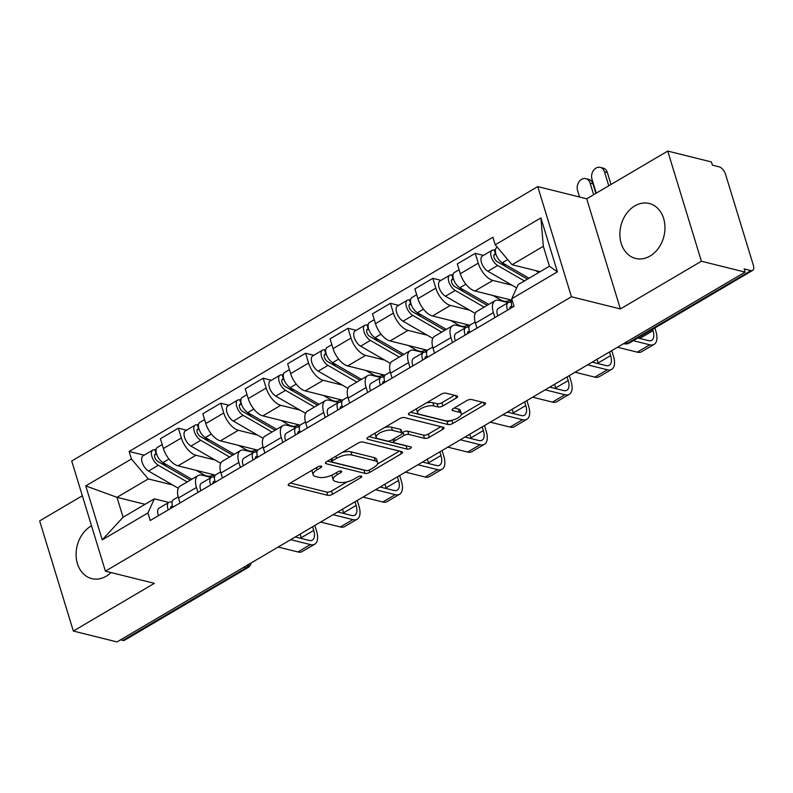 <?xml version="1.0" encoding="UTF-8"?>
<svg xmlns="http://www.w3.org/2000/svg" width="793" height="793" viewBox="0 0 793 793"><rect width="100%" height="100%" fill="white"/><g stroke="black" fill="none" stroke-linecap="round" stroke-linejoin="round"><path stroke-width="1.19" d="M321.195 466.115A2.498 0.942 163 0 0 317.815 466.839L289.465 483.542A3.559 1.348 163 0 0 288.206 485.118A3.559 1.348 163 0 0 288.949 485.643L327.737 495.298A3.559 1.348 163 0 0 332.554 494.257L360.914 477.564A2.498 0.942 163 0 0 361.796 476.464A2.498 0.942 163 0 0 361.271 476.087A2.498 0.942 163 0 0 357.901 476.811L354.233 478.972A11.399 4.322 163 0 1 338.789 482.293L335.558 481.48A11.399 4.322 163 0 1 333.199 479.785A11.399 4.322 163 0 1 337.203 474.739L340.871 472.578A2.498 0.942 163 0 0 341.753 471.478A2.498 0.942 163 0 0 341.238 471.101A2.498 0.942 163 0 0 337.858 471.825L334.19 473.986A11.399 4.322 163 0 1 318.756 477.297L315.525 476.494A11.399 4.322 163 0 1 313.156 474.799A11.399 4.322 163 0 1 317.16 469.753L320.838 467.592A2.498 0.942 163 0 0 321.71 466.492A2.498 0.942 163 0 0 321.195 466.115M634.767 205.922A28.31 22.145 -76 0 0 619.888 234.738A28.31 22.145 -76 0 0 635.59 258.449A28.31 22.145 -76 0 0 650.091 256.02A28.31 22.145 -76 0 0 664.97 227.204A28.31 22.145 -76 0 0 649.269 203.494A28.31 22.145 -76 0 0 634.767 205.922M91.532 525.789A28.31 22.145 -76 0 0 90.977 526.106A28.31 22.145 -76 0 0 76.088 554.931A28.31 22.145 -76 0 0 91.8 578.632A28.31 22.145 -76 0 0 106.292 576.204A28.31 22.145 -76 0 0 111.06 572.566M456.381 397.987A3.559 1.348 163 0 0 457.63 396.401A3.559 1.348 163 0 0 456.887 395.876L446.013 393.169A3.559 1.348 163 0 0 441.186 394.2L409.694 412.747A3.559 1.348 163 0 0 408.445 414.323A3.559 1.348 163 0 0 409.178 414.858L447.966 424.503A3.559 1.348 163 0 0 452.793 423.472L484.285 404.926A3.559 1.348 163 0 0 485.534 403.35A3.559 1.348 163 0 0 484.801 402.824L471.657 399.553A3.559 1.348 163 0 0 466.829 400.584L453.348 408.524A3.559 1.348 163 0 0 452.099 410.1A3.559 1.348 163 0 0 452.833 410.625L459.355 412.251A9.536 3.618 163 0 1 461.328 413.668A9.536 3.618 163 0 1 455.767 419.001A9.536 3.618 163 0 1 445.081 420.657L419.547 414.303A9.536 3.618 163 0 1 417.564 412.885A9.536 3.618 163 0 1 423.135 407.552A9.536 3.618 163 0 1 433.821 405.897L438.073 406.958A3.559 1.348 163 0 0 442.9 405.917L456.381 397.987L455.638 395.568M571.436 296.76L620.384 308.943L701.409 261.234L745.103 272.108L117.017 641.924L73.333 631.05L154.357 583.341L105.4 571.158L571.436 296.76L537.753 186.603L71.717 461.001L105.4 571.158M363.006 442.038A3.559 1.348 163 0 0 358.188 443.069L326.696 461.615A3.559 1.348 163 0 0 325.437 463.191A3.559 1.348 163 0 0 326.181 463.727L364.968 473.371A3.559 1.348 163 0 0 369.786 472.341L401.278 453.794A3.559 1.348 163 0 0 402.537 452.218A3.559 1.348 163 0 0 401.793 451.693L363.006 442.038M368.19 437.181L399.682 418.635A3.559 1.348 163 0 1 404.509 417.604L443.297 427.258A3.559 1.348 163 0 1 444.03 427.784A3.559 1.348 163 0 1 442.781 429.36L429.3 437.3A3.559 1.348 163 0 1 424.483 438.331L408.752 434.415A3.559 1.348 163 0 0 403.924 435.456L394.983 440.72A3.559 1.348 163 0 0 393.734 442.296A3.559 1.348 163 0 0 394.468 442.821L410.853 446.905A2.498 0.942 163 0 1 411.369 447.272A2.498 0.942 163 0 1 409.912 448.669A2.498 0.942 163 0 1 407.116 449.106L367.674 439.292A3.559 1.348 163 0 1 366.941 438.757A3.559 1.348 163 0 1 368.19 437.181M701.409 261.234L667.736 151.076L711.42 161.95L712.401 165.162L719.211 166.857A7.256 3.588 59.5 0 1 725.565 174.371L753.35 265.259A7.256 3.588 59.5 0 1 752.646 270.423L629.473 342.943A7.256 3.588 -120.5 0 1 627.749 343.111L750.921 270.591A7.256 3.588 59.5 0 0 752.646 270.423M82.343 495.754L39.65 520.892L73.333 631.05M667.736 151.076L586.711 198.785L537.753 186.603M745.103 272.108L744.121 268.896L750.921 270.591M243.729 567.312L246.008 567.887A7.256 3.588 -120.5 0 0 247.733 567.719L124.56 640.238A7.256 3.588 -120.5 0 1 122.836 640.407L246.008 567.887A7.256 5.68 -76 0 0 249.121 564.14M120.556 639.832L122.836 640.407M197.972 492.394L196.456 487.437A16.703 8.257 -120.5 0 1 198.081 475.552L180.14 486.119A16.703 8.257 59.5 0 0 178.514 497.994L180.031 502.96M215.121 460.029L195.95 455.261A16.703 8.257 -120.5 0 1 181.339 437.974L163.388 448.541A16.703 8.257 59.5 0 0 178.009 465.828L215.359 475.116M163.388 448.541L160.394 438.747L178.346 428.18L186.533 430.212M198.081 475.552A16.703 8.257 -120.5 0 1 202.037 475.176L211.216 477.455A9.07 4.49 59.5 0 0 210.68 484.919M181.339 437.974L178.346 428.18M240.398 467.424L238.871 462.458A16.703 8.257 -120.5 0 1 240.497 450.583L222.555 461.149A16.703 8.257 59.5 0 0 220.93 473.024L222.446 477.991M228.949 405.243L220.761 403.201L202.81 413.768L205.813 423.561A16.703 8.257 59.5 0 0 220.424 440.849L257.775 450.146M240.497 450.583A16.703 8.257 -120.5 0 1 244.452 450.196L253.631 452.486M257.537 435.06L238.366 430.282A16.703 8.257 -120.5 0 1 223.755 412.994L220.761 403.201M282.814 442.444L281.287 437.488A16.703 8.257 -120.5 0 1 282.913 425.613L264.971 436.17A16.703 8.257 59.5 0 0 263.345 448.055L264.862 453.011M271.365 380.263L263.177 378.231L245.225 388.798L248.229 398.592A16.703 8.257 59.5 0 0 262.84 415.879L300.19 425.167M282.913 425.613A16.703 8.257 -120.5 0 1 286.878 425.226L296.047 427.506A9.07 4.49 59.5 0 0 295.521 434.97M299.962 410.08L280.781 405.312A16.703 8.257 -120.5 0 1 266.17 388.025L263.177 378.231M325.229 417.475L323.703 412.509A16.703 8.257 -120.5 0 1 325.338 400.634L307.387 411.2A16.703 8.257 59.5 0 0 305.761 423.075L307.278 428.042M313.78 355.294L305.592 353.252L287.641 363.818L290.644 373.612A16.703 8.257 59.5 0 0 305.255 390.899L342.606 400.197M325.338 400.634A16.703 8.257 -120.5 0 1 329.293 400.247L338.462 402.537A9.07 4.49 59.5 0 0 337.937 409.991M342.378 385.111L323.197 380.333A16.703 8.257 -120.5 0 1 308.586 363.045L305.592 353.252M367.645 392.505L366.128 387.539A16.703 8.257 -120.5 0 1 367.754 375.664L349.802 386.231A16.703 8.257 59.5 0 0 348.177 398.106L349.693 403.062M356.196 330.314L348.008 328.282L330.066 338.849L333.06 348.642A16.703 8.257 59.5 0 0 347.671 365.93L385.021 375.218M367.754 375.664A16.703 8.257 -120.5 0 1 371.709 375.277L380.888 377.557A9.07 4.49 59.5 0 0 380.353 385.021M384.793 360.131L365.613 355.363A16.703 8.257 -120.5 0 1 351.002 338.076L348.008 328.282M410.06 367.526L408.544 362.56A16.703 8.257 -120.5 0 1 410.169 350.684L392.218 361.251A16.703 8.257 59.5 0 0 390.592 373.126L392.109 378.092M398.611 305.345L390.424 303.303L372.482 313.869L375.476 323.663A16.703 8.257 59.5 0 0 390.087 340.95L427.437 350.248M410.169 350.684A16.703 8.257 -120.5 0 1 414.124 350.298L423.303 352.588A9.07 4.49 59.5 0 0 422.768 360.042M427.209 335.161L408.028 330.384A16.703 8.257 -120.5 0 1 393.417 313.096L390.424 303.303M452.476 342.556L450.959 337.59A16.703 8.257 -120.5 0 1 452.585 325.715L434.633 336.282A16.703 8.257 59.5 0 0 433.008 348.157L434.524 353.113M441.027 280.365L432.839 278.333L414.898 288.9L417.891 298.693A16.703 8.257 59.5 0 0 432.502 315.981L469.852 325.269M452.585 325.715A16.703 8.257 -120.5 0 1 456.54 325.328L465.719 327.608A9.07 4.49 59.5 0 0 465.184 335.072M469.625 310.182L450.454 305.414A16.703 8.257 -120.5 0 1 435.833 288.127L432.839 278.333M494.891 317.577L493.375 312.611A16.703 8.257 -120.5 0 1 495.001 300.735L477.049 311.302A16.703 8.257 59.5 0 0 475.423 323.177L476.94 328.143M483.443 255.396L475.255 253.354L457.313 263.92L460.307 273.714A16.703 8.257 59.5 0 0 474.918 291.001L512.189 300.279M495.001 300.735A16.703 8.257 -120.5 0 1 498.956 300.349L508.135 302.639A9.07 4.49 59.5 0 0 507.599 310.093M512.04 285.212L492.869 280.435A16.703 8.257 -120.5 0 1 478.248 263.157L475.255 253.354M172.705 485.009L148.271 478.922L116.997 497.33L123.084 517.244L154.357 498.837L168.8 502.435A9.07 4.49 59.5 0 0 168.265 509.889M145.05 504.318L116.997 497.33L85.753 485.901L131.43 459.008L148.271 478.922M154.357 498.837L147.924 512.962L102.247 539.855L85.753 485.901M495.228 244.799L540.905 217.906L557.4 271.86L511.723 298.763L518.156 284.628L549.42 266.22L543.334 246.306L512.07 264.723L495.228 244.799L492.919 237.256L129.12 451.455L131.43 459.008M147.924 512.962L150.234 520.505L514.033 306.306L511.723 298.763M620.384 308.943L586.711 198.785M512.07 264.723L540.122 271.702M144.118 455.192L129.12 451.455M102.247 539.855L123.084 517.244M549.42 266.22L557.4 271.86M543.334 246.306L540.905 217.906M312.363 470.051A11.399 4.322 163 0 0 312.174 471.587L313.156 474.799M332.475 474.898A11.399 4.322 163 0 0 332.217 476.573L333.199 479.785M290.337 483.026L326.756 492.086A3.559 1.348 163 0 0 331.573 491.045L347.393 481.738M377.399 464.074L399.424 451.098M327.568 461.1L363.987 470.16A3.559 1.348 163 0 0 364.988 470.249M332.644 460.634A2.498 0.942 163 0 0 331.771 461.744A2.498 0.942 163 0 0 332.287 462.111L366.326 470.586A2.498 0.942 163 0 0 369.707 469.862L373.582 467.583A11.399 4.322 163 0 0 377.587 462.537A11.399 4.322 163 0 0 375.218 460.842L351.953 455.043A11.399 4.322 163 0 0 336.51 458.364L332.644 460.634L331.989 458.493M377.587 462.537L376.606 459.325A11.399 4.322 163 0 0 374.237 457.63L375.218 460.842M342.368 452.387A11.399 4.322 163 0 1 350.972 451.832L374.237 457.63M440.928 426.664L428.319 434.088L429.3 437.3M402.051 432.77L402.943 432.244A3.559 1.348 163 0 1 407.771 431.204L423.502 435.119A3.559 1.348 163 0 0 428.319 434.088M369.062 436.665L406.135 445.894A2.498 0.942 163 0 0 406.997 445.944M392.426 430.361A9.536 3.618 163 0 0 381.74 432.016A9.536 3.618 163 0 0 376.169 437.349A9.536 3.618 163 0 0 378.152 438.767L387.143 441.007A3.559 1.348 163 0 0 391.97 439.966L400.911 434.703A3.559 1.348 163 0 0 402.16 433.127A3.559 1.348 163 0 0 401.427 432.591L392.426 430.361L391.445 427.149A9.536 3.618 163 0 0 384.605 427.516M375.277 433.008A9.536 3.618 163 0 0 375.188 434.138L376.169 437.349M402.16 433.127L401.179 429.915A3.559 1.348 163 0 0 400.445 429.38L401.427 432.591M391.445 427.149L400.445 429.38M426.257 402.993A9.536 3.618 163 0 1 432.839 402.685L437.092 403.746A3.559 1.348 163 0 0 441.919 402.705L454.518 395.291M416.632 408.663A9.536 3.618 163 0 0 416.583 409.674L417.564 412.885M461.328 413.668L460.346 410.457A9.536 3.618 163 0 0 458.374 409.039L459.355 412.251M454.22 408.008L458.374 409.039M461.288 414.68L482.431 402.229M410.566 412.231L446.984 421.291A3.559 1.348 163 0 0 451.653 420.349M213.634 476.89L212.99 474.759M213.178 474.581A21.778 10.765 -120.5 0 1 212.068 475.443A21.778 10.765 -120.5 0 1 203.226 474.412L196.218 470.358M191.827 479.24L162.952 462.567A9.07 4.49 -120.5 0 1 156.786 454.558A9.07 4.49 -120.5 0 1 157.42 447.361L162.178 444.556M190.479 480.043A17.059 8.436 -120.5 0 1 188.338 479.051L157.847 461.447A4.352 2.151 -120.5 0 1 154.893 457.601A4.352 2.151 -120.5 0 1 155.19 454.141A4.352 2.151 -120.5 0 1 156.231 454.042L156.548 453.854M167.065 464.946L161.504 463.558M187.207 481.966L158.332 465.283A9.07 4.49 -120.5 0 1 152.167 457.283A9.07 4.49 -120.5 0 1 152.801 450.077A9.07 4.49 -120.5 0 1 154.952 449.869L156.201 449.135M178.306 488.23L148.539 471.052A9.07 4.49 -120.5 0 1 142.383 463.043A9.07 4.49 -120.5 0 1 143.008 455.846L152.801 450.077M154.605 454.994L156.231 454.042L154.952 449.869M172.557 506.192L171.575 506.36A4.352 2.151 59.5 0 0 171.199 506.499A4.352 2.151 59.5 0 0 170.554 508.541M172.15 501.711L169.593 502.147A9.07 4.49 59.5 0 0 168.81 502.425L159.016 508.194A9.07 4.49 59.5 0 0 158.481 515.648M312.601 526.77L313.711 530.418A13.61 6.731 -120.5 0 1 312.392 540.102A13.61 6.731 -120.5 0 1 309.161 540.42L295.283 536.96M178.207 496.894L173.429 499.709A9.07 4.49 59.5 0 0 172.894 507.173M278.165 547.041L297.93 551.958A18.328 9.06 59.5 0 0 302.272 551.531L314.781 544.167A18.328 9.06 59.5 0 0 316.566 531.132L314.831 525.452M290.674 539.676L310.44 544.593A18.328 9.06 59.5 0 0 314.781 544.167M300.091 534.135L301.201 537.783A13.61 6.731 -120.5 0 1 301.409 538.487M256.05 451.921L255.405 449.79M255.594 449.601A21.778 10.765 -120.5 0 1 254.484 450.474A21.778 10.765 -120.5 0 1 245.642 449.433L238.634 445.379M234.242 454.27L205.367 437.587A9.07 4.49 -120.5 0 1 199.202 429.588A9.07 4.49 -120.5 0 1 199.836 422.382L204.594 419.586M232.894 455.063A17.059 8.436 -120.5 0 1 230.753 454.082L200.262 436.467A4.352 2.151 -120.5 0 1 197.308 432.631A4.352 2.151 -120.5 0 1 197.616 429.172A4.352 2.151 -120.5 0 1 198.647 429.072L198.964 428.874M209.481 439.966L203.93 438.588M229.623 456.986L200.748 440.313A9.07 4.49 -120.5 0 1 194.582 432.304A9.07 4.49 -120.5 0 1 195.217 425.107A9.07 4.49 -120.5 0 1 197.368 424.899L198.617 424.156M220.722 463.261L190.954 446.072A9.07 4.49 -120.5 0 1 184.799 438.073A9.07 4.49 -120.5 0 1 185.423 430.867L195.217 425.107M197.021 430.024L198.647 429.072L197.368 424.899M298.465 426.941L297.821 424.81M298.009 424.632A21.778 10.765 -120.5 0 1 296.899 425.494A21.778 10.765 -120.5 0 1 288.067 424.463L281.049 420.409M276.658 429.291L247.783 412.618A9.07 4.49 -120.5 0 1 241.617 404.608A9.07 4.49 -120.5 0 1 242.252 397.412L247.01 394.607M275.31 430.093A17.059 8.436 -120.5 0 1 273.169 429.102L242.678 411.498A4.352 2.151 -120.5 0 1 239.724 407.652A4.352 2.151 -120.5 0 1 240.031 404.192A4.352 2.151 -120.5 0 1 241.062 404.093L241.379 403.905M251.896 414.997L246.345 413.609M272.039 432.016L243.164 415.334A9.07 4.49 -120.5 0 1 236.998 407.334A9.07 4.49 -120.5 0 1 237.632 400.128A9.07 4.49 -120.5 0 1 239.783 399.92L241.032 399.186M263.137 438.281L233.37 421.103A9.07 4.49 -120.5 0 1 227.214 413.094A9.07 4.49 -120.5 0 1 227.849 405.897L237.632 400.128M239.436 405.054L241.062 404.093L239.783 399.92M214.972 481.222L213.991 481.381A4.352 2.151 59.5 0 0 213.614 481.52A4.352 2.151 59.5 0 0 212.97 483.571M214.566 476.732L212.009 477.168A9.07 4.49 59.5 0 0 211.225 477.455L201.432 483.215A9.07 4.49 59.5 0 0 200.897 490.679M355.016 501.791L356.126 505.448A13.61 6.731 -120.5 0 1 354.808 515.133A13.61 6.731 -120.5 0 1 351.577 515.44L337.699 511.991M220.623 471.924L215.845 474.729A9.07 4.49 59.5 0 0 215.309 482.194M320.58 522.062L340.346 526.978A18.328 9.06 59.5 0 0 344.687 526.562L357.197 519.197A18.328 9.06 59.5 0 0 358.981 506.162L357.246 500.472M333.09 514.697L352.855 519.613A18.328 9.06 59.5 0 0 357.197 519.197M342.507 509.156L343.627 512.813A13.61 6.731 -120.5 0 1 343.825 513.517M257.388 456.243L256.417 456.411A4.352 2.151 59.5 0 0 256.03 456.55A4.352 2.151 59.5 0 0 255.386 458.602M256.982 451.762L254.434 452.198A9.07 4.49 59.5 0 0 253.641 452.476A9.07 4.49 59.5 0 0 253.096 459.94M253.641 452.476L243.847 458.245A9.07 4.49 59.5 0 0 243.312 465.709M397.432 476.821L398.542 480.469A13.61 6.731 -120.5 0 1 397.224 490.153A13.61 6.731 -120.5 0 1 393.992 490.471L380.115 487.011M263.038 446.945L258.26 449.76A9.07 4.49 59.5 0 0 257.725 457.224M362.996 497.092L382.761 502.009A18.328 9.06 59.5 0 0 387.103 501.582L399.613 494.217A18.328 9.06 59.5 0 0 401.397 481.182L399.662 475.503M375.505 489.727L395.271 494.644A18.328 9.06 59.5 0 0 399.613 494.217M384.922 484.186L386.042 487.834A13.61 6.731 -120.5 0 1 386.241 488.538M340.891 401.972L340.237 399.841M340.425 399.652A21.778 10.765 -120.5 0 1 339.315 400.524A21.778 10.765 -120.5 0 1 330.483 399.484L323.465 395.429M319.073 404.321L290.198 387.638A9.07 4.49 -120.5 0 1 284.033 379.639A9.07 4.49 -120.5 0 1 284.667 372.432L289.425 369.637M317.725 405.114A17.059 8.436 -120.5 0 1 315.584 404.133L285.093 386.518A4.352 2.151 -120.5 0 1 282.139 382.682A4.352 2.151 -120.5 0 1 282.447 379.223A4.352 2.151 -120.5 0 1 283.478 379.123L283.795 378.925M294.312 390.017L288.761 388.639M314.454 407.037L285.579 390.364A9.07 4.49 -120.5 0 1 279.414 382.355A9.07 4.49 -120.5 0 1 280.048 375.158A9.07 4.49 -120.5 0 1 282.199 374.95L283.448 374.217M305.553 413.312L275.786 396.123A9.07 4.49 -120.5 0 1 269.63 388.124A9.07 4.49 -120.5 0 1 270.264 380.918L280.048 375.158M281.852 380.075L283.478 379.123L282.199 374.95M383.306 376.992L382.652 374.861M382.841 374.683A21.778 10.765 -120.5 0 1 381.73 375.545A21.778 10.765 -120.5 0 1 372.898 374.514L365.88 370.46M361.499 379.341L332.614 362.669A9.07 4.49 -120.5 0 1 326.458 354.659A9.07 4.49 -120.5 0 1 327.083 347.463L331.841 344.658M360.141 380.144A17.059 8.436 -120.5 0 1 358 379.153L327.509 361.549A4.352 2.151 -120.5 0 1 324.555 357.702A4.352 2.151 -120.5 0 1 324.862 354.243A4.352 2.151 -120.5 0 1 325.893 354.144L326.22 353.956M336.738 365.048L331.177 363.66M356.87 382.067L327.995 365.385A9.07 4.49 -120.5 0 1 321.829 357.385A9.07 4.49 -120.5 0 1 322.464 350.179A9.07 4.49 -120.5 0 1 324.615 349.971L325.864 349.237M347.968 388.342L318.201 371.154A9.07 4.49 -120.5 0 1 312.046 363.144A9.07 4.49 -120.5 0 1 312.68 355.948L322.464 350.179M324.268 355.105L325.893 354.144L324.615 349.971M425.722 352.023L425.068 349.891M425.256 349.703A21.778 10.765 -120.5 0 1 424.146 350.575A21.778 10.765 -120.5 0 1 415.314 349.535L408.296 345.48M403.915 354.372L375.03 337.689A9.07 4.49 -120.5 0 1 368.874 329.69A9.07 4.49 -120.5 0 1 369.498 322.483L374.256 319.688M402.557 355.165A17.059 8.436 -120.5 0 1 400.415 354.184L369.925 336.569A4.352 2.151 -120.5 0 1 366.971 332.733A4.352 2.151 -120.5 0 1 367.278 329.273A4.352 2.151 -120.5 0 1 368.309 329.174L368.636 328.986M379.153 340.068L373.592 338.69M399.285 357.088L370.41 340.415A9.07 4.49 -120.5 0 1 364.245 332.406A9.07 4.49 -120.5 0 1 364.879 325.209A9.07 4.49 -120.5 0 1 367.03 325.001L368.279 324.268M390.384 363.363L360.617 346.174A9.07 4.49 -120.5 0 1 354.461 338.175A9.07 4.49 -120.5 0 1 355.095 330.968L364.879 325.209M366.683 330.126L368.309 329.174L367.03 325.001M299.804 431.273L298.832 431.432A4.352 2.151 59.5 0 0 298.446 431.57A4.352 2.151 59.5 0 0 297.801 433.622M299.397 426.783L296.85 427.219A9.07 4.49 59.5 0 0 296.057 427.506L286.263 433.265A9.07 4.49 59.5 0 0 285.728 440.73M439.847 451.841L440.958 455.499A13.61 6.731 -120.5 0 1 439.639 465.184A13.61 6.731 -120.5 0 1 436.408 465.491L422.53 462.041M305.454 421.975L300.676 424.78A9.07 4.49 59.5 0 0 300.141 432.244M405.411 472.113L425.177 477.029A18.328 9.06 59.5 0 0 429.519 476.613L442.028 469.248A18.328 9.06 59.5 0 0 443.812 456.213L442.078 450.523M417.921 464.748L437.686 469.664A18.328 9.06 59.5 0 0 442.028 469.248M427.338 459.206L428.458 462.864A13.61 6.731 -120.5 0 1 428.656 463.568M342.219 406.294L341.248 406.462A4.352 2.151 59.5 0 0 340.861 406.601A4.352 2.151 59.5 0 0 340.217 408.653M341.813 401.813L339.265 402.249A9.07 4.49 59.5 0 0 338.472 402.527L328.679 408.296A9.07 4.49 59.5 0 0 328.143 415.76M482.263 426.872L483.373 430.52A13.61 6.731 -120.5 0 1 482.055 440.204A13.61 6.731 -120.5 0 1 478.823 440.521L464.946 437.062M347.869 396.996L343.091 399.811A9.07 4.49 59.5 0 0 342.556 407.275M447.827 447.143L467.592 452.06A18.328 9.06 59.5 0 0 471.934 451.633L484.444 444.268A18.328 9.06 59.5 0 0 486.228 431.233L484.493 425.554M460.336 439.778L480.102 444.695A18.328 9.06 59.5 0 0 484.444 444.268M469.753 434.237L470.873 437.885A13.61 6.731 -120.5 0 1 471.072 438.588M384.635 381.324L383.663 381.483A4.352 2.151 59.5 0 0 383.277 381.621A4.352 2.151 59.5 0 0 382.632 383.673M384.228 376.834L381.681 377.27A9.07 4.49 59.5 0 0 380.888 377.557L371.094 383.316A9.07 4.49 59.5 0 0 370.559 390.78M524.679 401.892L525.789 405.55A13.61 6.731 -120.5 0 1 524.47 415.235A13.61 6.731 -120.5 0 1 521.239 415.542L507.361 412.092M390.285 372.026L385.507 374.831A9.07 4.49 59.5 0 0 384.972 382.295M490.243 422.163L510.008 427.08A18.328 9.06 59.5 0 0 514.36 426.664L526.859 419.299A18.328 9.06 59.5 0 0 528.644 406.264L526.909 400.574M502.752 414.798L522.518 419.725A18.328 9.06 59.5 0 0 526.859 419.299M512.169 409.257L513.289 412.915A13.61 6.731 -120.5 0 1 513.487 413.619M468.138 327.043L467.483 324.912M467.672 324.733A21.778 10.765 -120.5 0 1 466.562 325.606A21.778 10.765 -120.5 0 1 457.73 324.565L450.711 320.511M446.33 329.392L417.445 312.72A9.07 4.49 -120.5 0 1 411.289 304.71A9.07 4.49 -120.5 0 1 411.914 297.514L416.672 294.709M444.972 330.195A17.059 8.436 -120.5 0 1 442.831 329.204L412.34 311.599A4.352 2.151 -120.5 0 1 409.386 307.753A4.352 2.151 -120.5 0 1 409.694 304.294A4.352 2.151 -120.5 0 1 410.724 304.195L411.052 304.006M421.569 315.099L416.008 313.711M441.701 332.118L412.826 315.436A9.07 4.49 -120.5 0 1 406.66 307.436A9.07 4.49 -120.5 0 1 407.295 300.23A9.07 4.49 -120.5 0 1 409.446 300.022L410.695 299.288M432.8 338.393L403.032 321.205A9.07 4.49 -120.5 0 1 396.877 313.195A9.07 4.49 -120.5 0 1 397.511 305.999L407.295 300.23M409.099 305.156L410.724 304.195L409.446 300.022M427.05 356.344L426.079 356.513A4.352 2.151 59.5 0 0 425.692 356.652A4.352 2.151 59.5 0 0 425.048 358.704M426.644 351.864L424.096 352.3A9.07 4.49 59.5 0 0 423.303 352.588L413.51 358.347A9.07 4.49 59.5 0 0 412.975 365.811M567.094 376.923L568.214 380.581A13.61 6.731 -120.5 0 1 566.886 390.255A13.61 6.731 -120.5 0 1 563.654 390.572L549.777 387.113M432.7 347.047L427.923 349.862A9.07 4.49 59.5 0 0 427.387 357.326M532.658 397.194L552.434 402.11A18.328 9.06 59.5 0 0 556.775 401.684L569.275 394.319A18.328 9.06 59.5 0 0 571.059 381.284L569.324 375.604M545.168 389.829L564.933 394.745A18.328 9.06 59.5 0 0 569.275 394.319M554.585 384.288L555.705 387.936A13.61 6.731 -120.5 0 1 555.903 388.639M510.553 302.074L509.899 299.942M510.087 299.754A21.778 10.765 -120.5 0 1 508.977 300.626A21.778 10.765 -120.5 0 1 500.145 299.585L493.127 295.531M488.746 304.423L459.861 287.74A9.07 4.49 -120.5 0 1 453.705 279.741A9.07 4.49 -120.5 0 1 454.339 272.534L459.088 269.739M487.388 305.216A17.059 8.436 -120.5 0 1 485.247 304.234L454.756 286.62A4.352 2.151 -120.5 0 1 451.802 282.784A4.352 2.151 -120.5 0 1 452.109 279.324A4.352 2.151 -120.5 0 1 453.14 279.225L453.467 279.037M463.984 290.119L458.423 288.741M484.117 307.139L455.241 290.466A9.07 4.49 -120.5 0 1 449.076 282.457A9.07 4.49 -120.5 0 1 449.71 275.26A9.07 4.49 -120.5 0 1 451.861 275.052L453.11 274.319M475.215 313.413L445.448 296.225A9.07 4.49 -120.5 0 1 439.292 288.226A9.07 4.49 -120.5 0 1 439.927 281.019L449.71 275.26M451.514 280.177L453.14 279.225L451.861 275.052M469.466 331.375L468.494 331.533A4.352 2.151 59.5 0 0 468.108 331.672A4.352 2.151 59.5 0 0 467.464 333.724M469.059 326.885L466.512 327.321A9.07 4.49 59.5 0 0 465.719 327.608L455.925 333.367A9.07 4.49 59.5 0 0 455.39 340.831M609.51 351.943L610.63 355.601A13.61 6.731 -120.5 0 1 609.302 365.286A13.61 6.731 -120.5 0 1 606.08 365.593L592.193 362.143M475.116 322.077L470.338 324.882A9.07 4.49 59.5 0 0 469.803 332.346M575.084 372.214L594.849 377.141A18.328 9.06 59.5 0 0 599.191 376.715L611.69 369.35A18.328 9.06 59.5 0 0 613.475 356.315L611.74 350.625M587.583 364.849L607.349 369.776A18.328 9.06 59.5 0 0 611.69 369.35M597 359.308L598.12 362.966A13.61 6.731 -120.5 0 1 598.318 363.67M585.839 178.643L588.693 179.347A8.346 6.532 104 0 1 592.926 183.768L590.081 183.064A8.346 6.532 -76 0 0 585.839 178.643A8.346 6.532 -76 0 0 579.029 181.746A8.346 6.532 -76 0 0 577.572 190.429L579.584 197.011M529.04 278.224L502.276 262.77A9.07 4.49 -120.5 0 1 496.121 254.761A9.07 4.49 -120.5 0 1 496.755 247.565L497.29 247.247M538.834 272.455L535.543 270.562M527.474 279.146L497.181 261.65A4.352 2.151 -120.5 0 1 494.217 257.804A4.352 2.151 -120.5 0 1 494.525 254.355A4.352 2.151 -120.5 0 1 495.556 254.246L495.883 254.057M506.4 265.149L500.839 263.762M524.421 280.94L497.657 265.486A9.07 4.49 -120.5 0 1 491.491 257.487A9.07 4.49 -120.5 0 1 492.126 250.281A9.07 4.49 -120.5 0 1 494.277 250.073L495.526 249.339M516.669 287.889L487.873 271.256A9.07 4.49 -120.5 0 1 481.708 263.246A9.07 4.49 -120.5 0 1 482.342 256.05L492.126 250.281M493.93 255.207L495.556 254.246L494.277 250.073M590.081 183.064L593.64 194.701M595.87 193.393L592.926 183.768M600.251 167.392L603.106 168.096A8.346 6.532 104 0 1 607.339 172.517L604.484 171.813A8.346 6.532 -76 0 0 600.251 167.392A8.346 6.532 -76 0 0 593.442 170.495A8.346 6.532 -76 0 0 591.975 179.168L596.257 193.165M511.881 306.395L510.91 306.564A4.352 2.151 59.5 0 0 510.523 306.703A4.352 2.151 59.5 0 0 509.879 308.755M511.475 301.915L508.928 302.351A9.07 4.49 59.5 0 0 508.135 302.639L498.341 308.398A9.07 4.49 59.5 0 0 497.806 315.862M652.639 329.303L653.045 330.631A13.61 6.731 -120.5 0 1 651.717 340.306A13.61 6.731 -120.5 0 1 648.496 340.623L637.899 337.987M512.209 300.359A9.07 4.49 59.5 0 0 512.219 307.377M617.499 347.245L637.265 352.161A18.328 9.06 59.5 0 0 641.606 351.735L654.106 344.37A18.328 9.06 59.5 0 0 655.9 331.335L654.869 327.995M633.29 340.693L649.764 344.796A18.328 9.06 59.5 0 0 654.106 344.37M610.997 184.482L607.339 172.517M604.484 171.813L608.766 185.8M640.129 336.668L640.536 337.987A13.61 6.731 -120.5 0 1 640.734 338.69M435.833 288.127L417.891 298.693M393.417 313.096L375.476 323.663M351.002 338.076L333.06 348.642M308.586 363.045L290.644 373.612M266.17 388.025L248.229 398.592M223.755 412.994L205.813 423.561M478.248 263.157L460.307 273.714M492.869 280.435L474.918 291.001M450.454 305.414L432.502 315.981M450.959 337.59L433.008 348.157M408.028 330.384L390.087 340.95M408.544 362.56L390.592 373.126M365.613 355.363L347.671 365.93M366.128 387.539L348.177 398.106M323.197 380.333L305.255 390.899M323.703 412.509L305.761 423.075M280.781 405.312L262.84 415.879M281.287 437.488L263.345 448.055M238.366 430.282L220.424 440.849M238.871 462.458L220.93 473.024M195.95 455.261L178.009 465.828M196.456 487.437L178.514 497.994M493.375 312.611L475.423 323.177M625.469 342.546L627.749 343.111A7.256 5.68 -76 0 1 624.041 343.736A7.256 7.256 0 0 0 629.473 342.943M316.506 467.612L317.16 469.753M340.405 471.052L340.871 472.578M336.549 472.598L337.203 474.739M360.448 476.038L360.914 477.564M331.573 491.045L332.554 494.257M326.756 492.086L327.737 495.298M288.523 484.265L288.949 485.643M320.372 466.066L320.838 467.592M400.544 451.376L401.278 453.794M369.122 470.16L369.786 472.341M363.987 470.16L364.968 473.371M325.754 462.339L326.181 463.727M350.972 451.832L351.953 455.043M335.855 456.223L336.51 458.364M442.038 426.941L442.781 429.36M423.502 435.119L424.483 438.331M407.771 431.204L408.752 434.415M402.943 432.244L403.924 435.456M394.329 438.579L394.983 440.72M406.135 445.894L407.116 449.106M367.258 437.905L367.674 439.292M441.919 402.705L442.9 405.917M437.092 403.746L438.073 406.958M432.839 402.685L433.821 405.897M452.416 409.247L452.833 410.625M483.542 402.507L484.285 404.926M451.822 420.31L452.793 423.472M446.984 421.291L447.966 424.503M408.762 413.47L409.178 414.858M201.967 475.156L203.226 474.412M162.952 462.567L168.968 459.018M148.539 471.052L158.332 465.283M171.575 506.36L170.892 506.757M310.44 544.593L297.93 551.958M313.711 530.418L301.201 537.783M244.383 450.176L245.642 449.433M205.367 437.587L211.384 434.049M190.954 446.072L200.748 440.313M286.798 425.207L288.067 424.463M247.783 412.618L253.8 409.069M233.37 421.103L243.164 415.334M213.991 481.381L213.307 481.787M352.855 519.613L340.346 526.978M356.126 505.448L343.627 512.813M256.417 456.411L255.723 456.808M395.271 494.644L382.761 502.009M398.542 480.469L386.042 487.834M329.214 400.227L330.483 399.484M290.198 387.638L296.215 384.099M275.786 396.123L285.579 390.364M371.63 375.258L372.898 374.514M332.614 362.669L338.631 359.12M318.201 371.154L327.995 365.385M414.045 350.278L415.314 349.535M375.03 337.689L381.046 334.15M360.617 346.174L370.41 340.415M298.832 431.432L298.148 431.838M437.686 469.664L425.177 477.029M440.958 455.499L428.458 462.864M341.248 406.462L340.564 406.868M480.102 444.695L467.592 452.06M483.373 430.52L470.873 437.885M383.663 381.483L382.979 381.889M522.518 419.725L510.008 427.08M525.789 405.55L513.289 412.915M456.461 325.308L457.73 324.565M417.445 312.72L423.462 309.171M403.032 321.205L412.826 315.436M426.079 356.513L425.395 356.919M564.933 394.745L552.434 402.11M568.214 380.581L555.705 387.936M498.876 300.329L500.145 299.585M459.861 287.74L465.878 284.201M445.448 296.225L455.241 290.466M468.494 331.533L467.811 331.94M607.349 369.776L594.849 377.141M610.63 355.601L598.12 362.966M502.276 262.77L507.708 259.569M487.873 271.256L497.657 265.486M510.91 306.564L510.226 306.97M649.764 344.796L637.265 352.161M653.045 330.631L640.536 337.987M247.733 567.719A7.256 7.256 0 0 0 251.153 562.941M330.959 459.107L331.771 461.744M392.862 439.441L393.734 442.296M209.411 477.009L212.068 475.443M251.827 452.03L254.484 450.474M294.243 427.06L296.899 425.494M336.658 402.081L339.315 400.524M379.074 377.111L381.73 375.545M421.489 352.132L424.146 350.575M463.915 327.162L466.562 325.606M506.33 302.183L508.977 300.626"/></g></svg>
